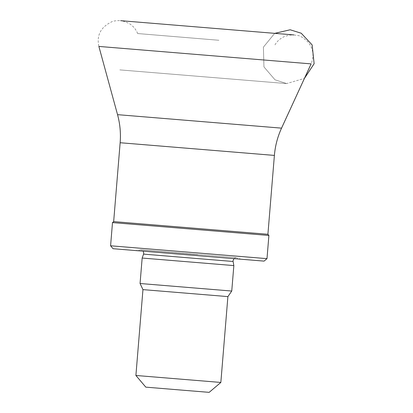 <?xml version="1.0" encoding="UTF-8"?>
<svg xmlns="http://www.w3.org/2000/svg" width="413" height="413" viewBox="0 0 413 413"><rect width="100%" height="100%" fill="white"/><g stroke="black" fill="none" stroke-linecap="round" stroke-linejoin="round"><path stroke-width="0.31" stroke-dasharray="2.06 1.55" d="M198.271 255.745L135.825 250.577L198.271 255.745M264.072 261.119L113.064 248.709M266.994 258.646L110.591 245.787M268.899 235.456L112.496 222.597M267.908 234.29L113.663 221.605M218.931 40.267L137.643 33.541L218.931 40.267M209.169 392.35L145.799 387.141M220.841 382.448L135.898 375.469M227.899 296.601L142.955 289.621M231.75 291.041L140.064 283.504M233.846 265.585L142.16 258.048M286.612 83.576L119.827 69.89L286.612 83.576L274.996 79.792L263.948 66.911L263.401 47.144L274.666 33.376L263.401 47.144L263.948 66.911L274.996 79.792L286.612 83.576L119.827 69.89L286.612 83.576L304.422 78.413L286.612 83.576M197.62 254.604L139.93 249.829L197.62 254.604M233.097 261.481L143.564 254.119M274.392 155.412L120.147 142.733M281.547 128.144L117.545 114.659M311.108 63.881L98.877 46.432C96.41 35.317 100.762 27.072 111.944 21.693C113.523 20.609 121.035 20.469 120.384 20.65L293.447 34.873L297.432 35.472C299.853 35.523 303.405 37.712 308.083 42.054C313.328 48.739 314.334 56.013 311.108 63.881M241.316 259.25L235.782 257.593L183.005 253.231L140.998 249.803L135.825 250.577M233.923 258.683L235.415 257.774L236.468 257.66L140.864 249.798L142.47 250.438L143.208 251.223M274.97 44.831C277.304 41.001 280.53 38.208 284.66 36.447L289.425 35.11L293.829 34.919M137.643 33.541C135.965 29.38 133.234 26.096 129.45 23.686L124.969 21.59L120.653 20.681"/><path stroke-width="0.62" d="M110.591 245.787L113.064 248.709L264.072 261.119L266.994 258.646L268.899 235.456L112.496 222.597L110.591 245.787L266.994 258.646M112.496 222.597L113.663 221.605L267.908 234.29L268.899 235.456M220.841 382.448L135.898 375.469L145.799 387.141L183.31 390.244L209.169 392.35L220.841 382.448L227.899 296.601L231.75 291.041L233.846 265.585L142.16 258.048L140.064 283.504L231.75 291.041M135.898 375.469L142.955 289.621L227.899 296.601M274.666 33.376L290.163 29.772L301.232 33.231L312.14 44.924L314.123 63.726L304.422 78.413L314.123 63.726L312.14 44.924L301.232 33.231L290.163 29.772L274.666 33.376M143.208 251.223L143.745 253.293L143.564 254.119L196.562 258.507L233.097 261.481L233.056 260.634L233.923 258.683M113.663 221.605L120.147 142.733L274.392 155.412L267.908 234.29M120.147 142.733C120.916 133.223 120.049 123.864 117.545 114.659L281.547 128.144C277.572 136.817 275.187 145.908 274.392 155.412M117.545 114.659L98.877 46.432L311.108 63.881L281.547 128.144M293.829 34.919L120.653 20.681M142.955 289.621L140.064 283.504M143.564 254.119L142.16 258.048M233.097 261.481L233.846 265.585"/></g></svg>
